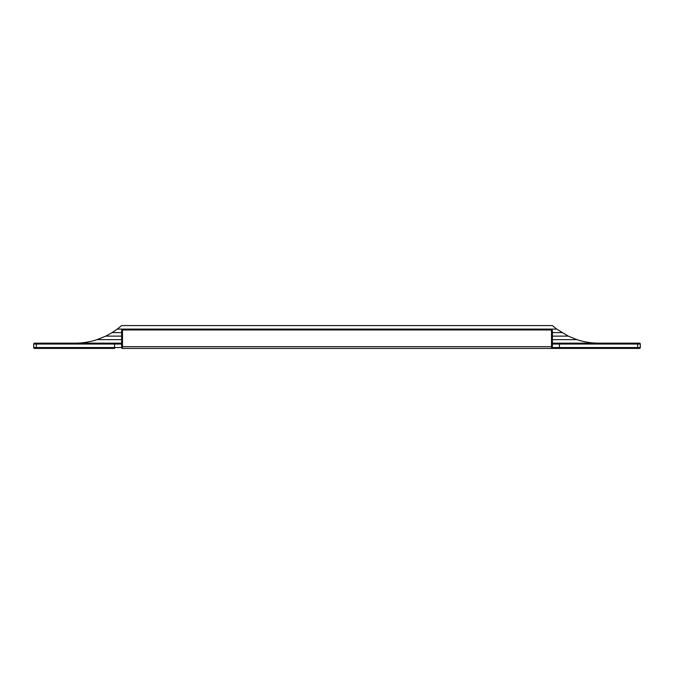 <?xml version="1.0" encoding="UTF-8"?>
<svg xmlns="http://www.w3.org/2000/svg" width="674" height="674" viewBox="0 0 674 674"><rect width="100%" height="100%" fill="white"/><g stroke="black" fill="none" stroke-linecap="round" stroke-linejoin="round"><path stroke-width="1.01" d="M552.385 344.035L559.42 344.035L559.42 343.15L552.385 343.15L639.424 343.15L637.663 343.15L637.663 347.548L559.42 347.548L559.42 344.035L640.3 344.035L640.3 347.548L637.663 347.548L637.663 348.433L551.509 348.433A0.876 0.876 0 0 0 552.385 347.548L552.385 330.85A1.761 1.761 0 0 0 550.633 329.089L556.699 329.089L568.241 336.124L576.936 339.637A70.332 70.332 0 0 0 600.214 343.142L600.214 343.15M121.615 343.15L36.337 343.15L36.337 344.035L114.58 344.035L114.58 343.15L121.615 343.15M34.576 343.15L36.337 343.15L34.576 343.15A0.876 0.876 0 0 0 33.7 344.035L36.337 344.035L36.337 348.433L34.576 348.433L114.58 348.433L114.58 347.548L33.7 347.548L33.7 344.035A0.876 0.876 0 0 1 34.576 343.15M73.786 343.142L73.786 343.15A70.332 70.332 0 0 0 97.064 339.637L105.759 336.124L112.154 332.602L121.615 332.602M552.385 332.602L561.846 332.602M112.154 332.602L117.301 329.089L550.633 329.089L550.633 329.965A0.876 0.876 0 0 1 551.509 330.85L552.385 330.85M550.633 329.965L123.367 329.965A0.876 0.876 0 0 0 122.491 330.85L122.491 348.433A0.876 0.876 0 0 1 121.615 347.548L121.615 346.672L121.615 347.548L114.58 347.548L114.58 344.035L121.615 344.035M123.367 329.965L123.367 329.089A1.761 1.761 0 0 0 121.615 330.85L121.615 346.672L551.509 346.672L551.509 330.85M121.615 347.548A0.876 0.876 0 0 0 122.491 348.433L559.42 348.433L559.42 347.548L552.385 347.548M640.3 347.548A0.876 0.876 0 0 1 639.424 348.433L637.663 348.433M117.301 329.089L121.623 325.567L552.377 325.567L556.699 329.089M97.064 339.637L121.615 339.637M552.385 339.637L576.936 339.637M105.759 336.124L121.615 336.124M552.385 336.124L568.241 336.124M33.7 347.548A0.876 0.876 0 0 0 34.576 348.433M640.3 344.035A0.876 0.876 0 0 0 639.424 343.15A0.876 0.876 0 0 1 640.3 344.035M123.367 329.089A1.761 1.761 0 0 0 121.615 330.85L122.491 330.85M552.385 346.672L551.509 346.672L551.509 348.433"/></g></svg>
